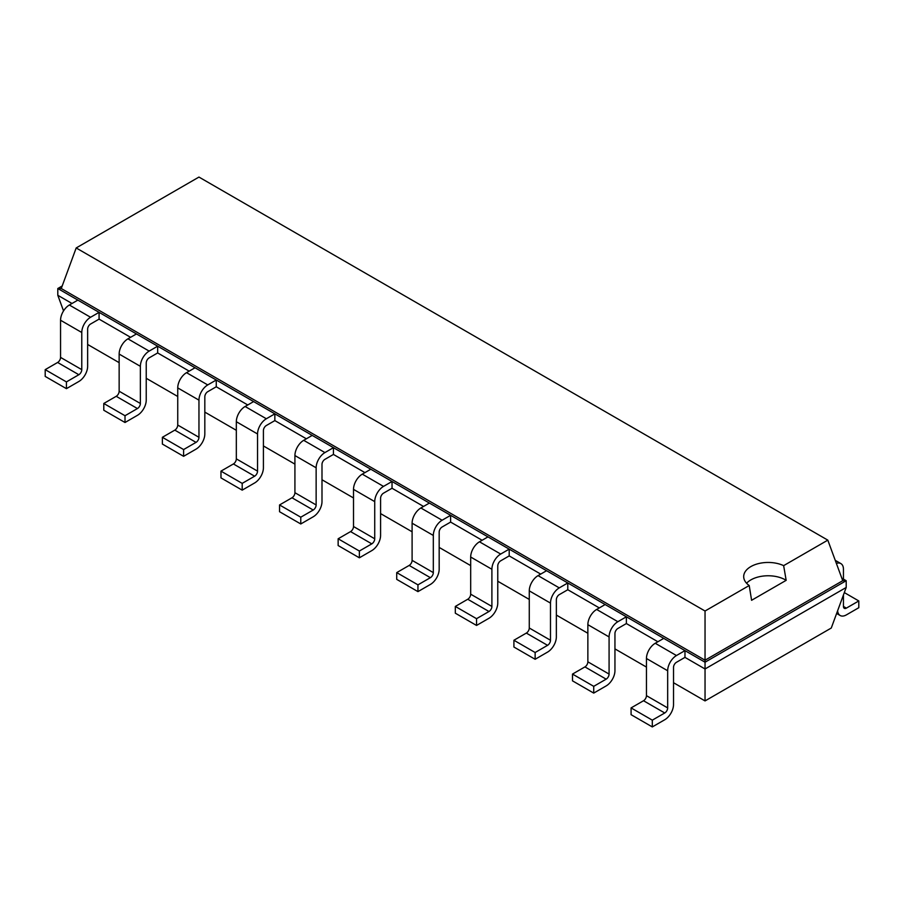 <?xml version="1.0" encoding="UTF-8"?>
<svg xmlns="http://www.w3.org/2000/svg" width="904" height="904" viewBox="0 0 904 904"><rect width="100%" height="100%" fill="white"/><g stroke="black" fill="none" stroke-linecap="round" stroke-linejoin="round"><path stroke-width="1.36" d="M87.643 344.458L119.147 362.651M146.233 378.29L177.738 396.483M204.824 412.111L236.328 430.304M263.414 445.943L294.919 464.125M321.993 479.764L353.509 497.957M380.584 513.596L412.1 531.778M439.174 547.417L470.679 565.61M497.765 581.238L529.269 599.431M556.356 615.07L587.86 633.263M614.946 648.891L646.45 667.084M673.525 682.723L705.041 700.916L831.273 628.031L846.2 587.464L846.2 580.707L841.816 578.164M705.041 700.916L705.041 668.971L846.2 587.464M652.304 726.929L631.082 714.68L631.082 707.911L643.524 700.736A4.147 2.396 -60 0 0 646.45 695.662L646.45 658.496A12.43 7.175 120 0 1 655.242 643.275L676.463 655.536A12.43 7.175 120 0 0 667.672 670.757L667.672 707.911A4.147 2.396 -60 0 1 664.745 712.985L652.304 720.16L652.304 726.929L664.745 719.754A12.43 7.175 -60 0 0 673.525 704.532L673.525 667.367A4.147 2.396 120 0 1 676.463 662.293L684.972 657.377L705.041 668.971L705.041 662.203L846.2 580.707L842.743 580.707L827.815 540.14L198.959 177.071L76.185 247.956L705.041 611.014L749.213 585.521A24.464 14.125 180 0 1 743.687 576.571A24.464 14.125 180 0 1 750.851 566.593A24.464 14.125 180 0 1 783.644 565.644L827.815 540.14M593.725 693.097L572.503 680.848L572.503 674.079L584.933 666.903A4.147 2.396 -60 0 0 587.86 661.83L587.86 624.675A12.43 7.175 120 0 1 596.651 609.454L617.873 621.703A12.43 7.175 120 0 0 609.081 636.924L609.081 674.079A4.147 2.396 -60 0 1 606.155 679.153L593.725 686.339L593.725 693.097L606.155 685.921A12.43 7.175 -60 0 0 614.946 670.7L614.946 633.546A4.147 2.396 120 0 1 617.873 628.472L626.382 623.557L657.886 641.75M535.134 659.276L513.913 647.027L513.913 640.258L526.343 633.082A4.147 2.396 -60 0 0 529.269 628.009L529.269 590.854A12.43 7.175 120 0 1 538.061 575.633L559.282 587.882A12.43 7.175 120 0 0 550.491 603.104L550.491 640.258A4.147 2.396 -60 0 1 547.564 645.332L535.134 652.507L535.134 659.276L547.564 652.1A12.43 7.175 -60 0 0 556.356 636.879L556.356 599.714A4.147 2.396 120 0 1 559.282 594.64L567.791 589.736L599.307 607.917M476.544 625.444L455.322 613.194L455.322 606.437L467.752 599.25A4.147 2.396 -60 0 0 470.679 594.177L470.679 557.022A12.43 7.175 120 0 1 479.47 541.801L500.692 554.05A12.43 7.175 120 0 0 491.9 569.271L491.9 606.437A4.147 2.396 -60 0 1 488.974 611.511L476.544 618.686L476.544 625.444L488.974 618.268A12.43 7.175 -60 0 0 497.765 603.047L497.765 565.893A4.147 2.396 120 0 1 500.692 560.819L509.201 555.903L540.716 574.096M417.953 591.623L396.732 579.374L396.732 572.605L409.162 565.429A4.147 2.396 -60 0 0 412.1 560.356L412.1 523.201A12.43 7.175 120 0 1 420.88 507.98L442.101 520.229A12.43 7.175 120 0 0 433.321 535.45L433.321 572.605A4.147 2.396 -60 0 1 430.383 577.679L417.953 584.854L417.953 591.623L430.383 584.447A12.43 7.175 -60 0 0 439.174 569.226L439.174 532.072A4.147 2.396 120 0 1 442.101 526.998L450.621 522.083L482.126 540.276M359.363 557.802L338.141 545.541L338.141 538.784L350.571 531.597A4.147 2.396 -60 0 0 353.509 526.523L353.509 489.369A12.43 7.175 120 0 1 362.289 474.148L383.511 486.397A12.43 7.175 120 0 0 374.731 501.618L374.731 538.784A4.147 2.396 -60 0 1 371.793 543.858L359.363 551.033L359.363 557.802L371.793 550.615A12.43 7.175 -60 0 0 380.584 535.394L380.584 498.24A4.147 2.396 120 0 1 383.511 493.166L392.031 488.25L423.535 506.443M300.772 523.97L279.551 511.72L279.551 504.952L291.992 497.776A4.147 2.396 -60 0 0 294.919 492.703L294.919 455.548A12.43 7.175 120 0 1 303.71 440.327L324.931 452.576A12.43 7.175 120 0 0 316.14 467.797L316.14 504.952A4.147 2.396 -60 0 1 313.213 510.025L300.772 517.201L300.772 523.97L313.213 516.794A12.43 7.175 -60 0 0 321.993 501.573L321.993 464.419A4.147 2.396 120 0 1 324.931 459.345L333.44 454.429L364.945 472.622M242.193 490.149L220.971 477.888L220.971 471.131L233.401 463.955A4.147 2.396 -60 0 0 236.328 458.87L236.328 421.716A12.43 7.175 120 0 1 245.12 406.495L266.341 418.755A12.43 7.175 120 0 0 257.55 433.976L257.55 471.131A4.147 2.396 -60 0 1 254.623 476.205L242.193 483.38L242.193 490.149L254.623 482.962A12.43 7.175 -60 0 0 263.414 467.741L263.414 430.586A4.147 2.396 120 0 1 266.341 425.513L274.85 420.597L306.354 438.79M183.602 456.317L162.381 444.067L162.381 437.299L174.811 430.123A4.147 2.396 -60 0 0 177.738 425.049L177.738 387.895A12.43 7.175 120 0 1 186.529 372.674L207.75 384.923A12.43 7.175 120 0 0 198.959 400.144L198.959 437.299A4.147 2.396 -60 0 1 196.032 442.372L183.602 449.559L183.602 456.317L196.032 449.141A12.43 7.175 -60 0 0 204.824 433.92L204.824 396.766A4.147 2.396 120 0 1 207.75 391.692L216.259 386.776L247.775 404.969M125.012 422.496L103.79 410.246L103.79 403.478L116.22 396.302A4.147 2.396 -60 0 0 119.147 391.229L119.147 354.063A12.43 7.175 120 0 1 127.939 338.842L149.16 351.102A12.43 7.175 120 0 0 140.369 366.323L140.369 403.478A4.147 2.396 -60 0 1 137.442 408.551L125.012 415.727L125.012 422.496L137.442 415.32A12.43 7.175 -60 0 0 146.233 400.088L146.233 362.933A4.147 2.396 120 0 1 149.16 357.86L157.669 352.944L189.185 371.137M63.54 310.908L57.799 295.28L57.799 288.523L77.857 300.105L69.348 305.021A12.43 7.175 120 0 0 60.557 320.242L60.557 357.396L81.778 369.646A4.147 2.396 -60 0 1 78.851 374.719L66.421 381.906L66.421 388.663L78.851 381.488A12.43 7.175 -60 0 0 87.643 366.267L87.643 329.112A4.147 2.396 120 0 1 90.569 324.039L99.078 319.123L130.594 337.316M57.799 295.28L72.004 303.484M684.972 657.377L684.972 650.62L705.041 662.203L705.041 660.202L842.743 580.707M99.078 319.123L99.078 312.355L684.972 650.62L676.463 655.536M626.382 623.557L626.382 616.788L617.873 621.703M157.669 352.944L157.669 346.187L149.16 351.102M567.791 589.736L567.791 582.967L559.282 587.882M216.259 386.776L216.259 380.008L207.75 384.923M509.201 555.903L509.201 549.135L500.692 554.05M274.85 420.597L274.85 413.84L266.341 418.755M450.621 522.083L450.621 515.314L442.101 520.229M333.44 454.429L333.44 447.661L324.931 452.576M392.031 488.25L392.031 481.493L383.511 486.397M62.184 285.98L57.799 288.523L61.257 288.523L705.041 660.202L705.041 611.014M60.557 357.396A4.147 2.396 -60 0 1 57.63 362.47L78.851 374.719M66.421 388.663L45.2 376.414L45.2 369.646L57.63 362.47M81.778 369.646L81.778 332.491L60.557 320.242M81.778 332.491A12.43 7.175 120 0 1 90.569 317.27L99.078 312.355L77.857 300.105M655.242 643.275L663.751 638.371M127.939 338.842L136.447 333.938M596.651 609.454L605.16 604.539M186.529 372.674L195.038 367.758M538.061 575.633L546.57 570.718M245.12 406.495L253.628 401.579M479.47 541.801L487.979 536.886M303.71 440.327L312.219 435.412M420.88 507.98L429.4 503.065M362.289 474.148L370.809 469.232M843.443 606.437A4.147 2.396 120 0 0 844.291 608.324A4.147 2.396 120 0 0 846.37 608.121L843.443 606.437L843.443 594.99M836.381 563.407A12.43 7.175 -60 0 1 840.867 563.587A12.43 7.175 -60 0 1 843.443 569.271L843.443 579.102M837.624 610.788A12.43 7.175 120 0 0 840.155 615.5A12.43 7.175 120 0 0 846.37 614.889L858.8 607.714L858.8 600.945L846.37 608.121M61.257 288.523L76.185 247.956M66.421 381.906L45.2 369.646M652.304 720.16L631.082 707.911M125.012 415.727L103.79 403.478M593.725 686.339L572.503 674.079M183.602 449.559L162.381 437.299M535.134 652.507L513.913 640.258M242.193 483.38L220.971 471.131M476.544 618.686L455.322 606.437M300.772 517.201L279.551 504.952M417.953 584.854L396.732 572.605M359.363 551.033L338.141 538.784M746.58 583.238A24.464 14.125 180 0 1 750.851 579.905A24.464 14.125 180 0 1 786.164 580.334L783.644 565.644M786.175 580.323L751.574 600.301M751.597 600.29L749.213 585.521M844.325 592.583L858.8 600.945M90.569 317.27L69.348 305.021M646.45 695.662L667.672 707.911M646.45 658.496L667.672 670.757M643.524 700.736L664.745 712.985M119.147 391.229L140.369 403.478M116.22 396.302L137.442 408.551M119.147 354.063L140.369 366.323M587.86 661.83L609.081 674.079M587.86 624.675L609.081 636.924M584.933 666.903L606.155 679.153M177.738 425.049L198.959 437.299M174.811 430.123L196.032 442.372M177.738 387.895L198.959 400.144M529.269 628.009L550.491 640.258M529.269 590.854L550.491 603.104M526.343 633.082L547.564 645.332M236.328 458.87L257.55 471.131M233.401 463.955L254.623 476.205M236.328 421.716L257.55 433.976M470.679 594.177L491.9 606.437M470.679 557.022L491.9 569.271M467.752 599.25L488.974 611.511M294.919 492.703L316.14 504.952M291.992 497.776L313.213 510.025M294.919 455.548L316.14 467.797M412.1 560.356L433.321 572.605M412.1 523.201L433.321 535.45M409.162 565.429L430.383 577.679M353.509 526.523L374.731 538.784M350.571 531.597L371.793 543.858M353.509 489.369L374.731 501.618M840.155 615.5L836.629 613.466M835.251 560.344L840.867 563.587"/></g></svg>
